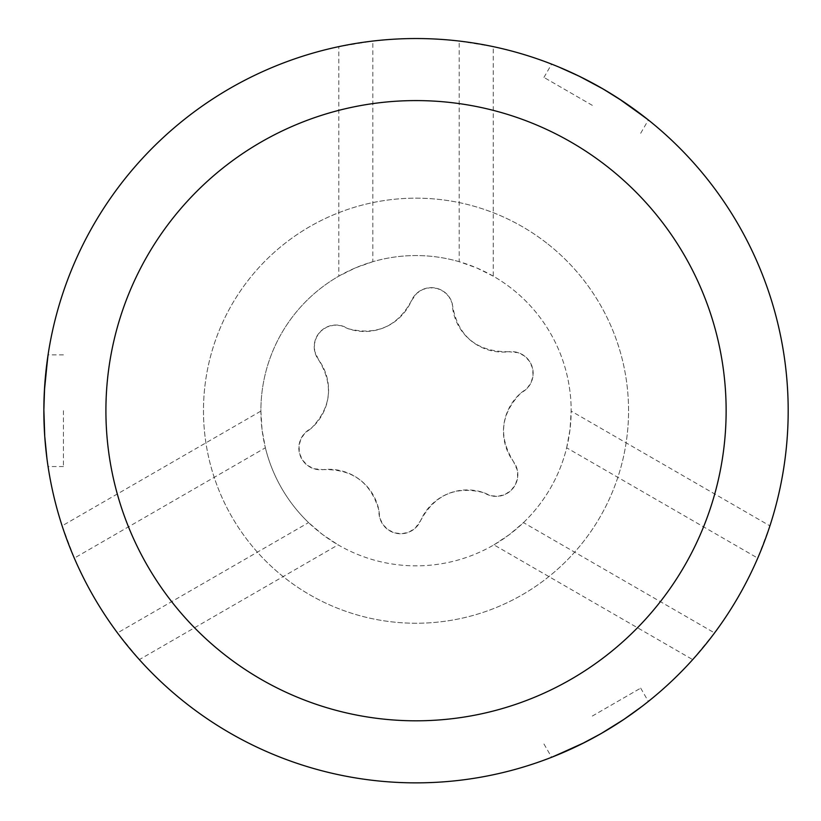 <?xml version="1.0" encoding="UTF-8"?>
<svg xmlns="http://www.w3.org/2000/svg" width="821" height="821" viewBox="0 0 821 821"><rect width="100%" height="100%" fill="white"/><g stroke="black" fill="none" stroke-linecap="round" stroke-linejoin="round"><path stroke-width="0.62" stroke-dasharray="4.11 3.08" d="M493.247 276.154L476.662 267.903L459.206 261.694L459.206 41.05L493.247 46.633L493.247 276.154A155.138 155.138 0 0 1 571.159 411.105L769.924 525.861A372.17 372.17 0 0 0 493.247 46.633M459.206 261.694A155.138 155.138 0 0 0 372.837 261.694L372.837 41.05A372.17 372.17 0 0 1 459.206 41.05M260.883 411.105L262.032 429.588L265.378 447.804L74.301 558.126L62.119 525.861L260.883 411.105A155.138 155.138 0 0 1 338.796 276.154L338.796 46.633L372.837 41.05M265.378 447.804A155.138 155.138 0 0 0 308.573 522.608L117.485 632.929A372.17 372.17 0 0 1 74.301 558.126M584.901 742.348L608.864 729.007L630.692 714.722M592.321 716.056L640.688 688.131L592.321 716.056M639.261 708.492L642.125 706.317M543.954 743.98L551.63 757.29L553.436 756.582M618.798 98.633L595.256 84.542L571.97 72.782M592.321 105.355L543.954 77.42L592.321 105.355M562.293 68.482L558.978 67.086M640.688 133.279L648.364 119.969L646.845 118.758M44.365 391.135L43.934 418.556L45.401 444.602M63.433 410.705L63.433 466.554L63.433 410.705M46.51 455.142L46.961 458.713M48.07 354.846L47.772 356.776M338.796 46.633A372.17 372.17 0 0 0 62.119 525.861M139.344 659.622A372.17 372.17 0 0 0 692.698 659.622L493.934 544.857A155.138 155.138 0 0 1 338.108 544.857L139.344 659.622L117.485 632.929M769.924 525.861L757.742 558.126A372.17 372.17 0 0 1 714.557 632.929L692.698 659.622M493.934 544.857L509.369 534.615L523.47 522.608L714.557 632.929M523.47 522.608A155.138 155.138 0 0 0 566.664 447.804L757.742 558.126M372.837 261.694L355.38 267.903L338.796 276.154M566.664 447.804L570.01 429.588L571.159 411.105M308.573 522.608A155.138 155.138 0 0 1 455.162 260.585A155.138 155.138 0 0 1 551.414 486.453A155.138 155.138 0 0 1 308.573 522.608L322.674 534.615L338.108 544.857M521.15 392.756L527.031 388.456L531.156 382.442L533.055 375.402L532.521 368.126L529.617 361.445L524.65 356.098L518.205 352.691L508.928 351.757A21.715 21.715 0 0 1 521.15 392.756C500.656 413.702 498.111 436.68 513.525 461.689A21.715 21.715 0 0 1 484.123 492.774C455.737 485.498 434.576 494.786 420.619 520.637A21.715 21.715 0 0 1 378.994 510.724C371.113 482.502 352.476 468.812 323.115 469.653A21.715 21.715 0 0 1 310.892 428.644L305.012 432.954L300.886 438.968L298.988 446.008L299.521 453.284L302.426 459.965L307.393 465.312L313.838 468.719L323.115 469.653A50.881 50.881 0 0 1 378.994 510.724L379.784 517.969L382.935 524.547L388.076 529.709L394.644 532.891L401.89 533.712L409.002 532.09L415.169 528.201L420.619 520.637A50.881 50.881 0 0 1 484.123 492.774L490.794 495.72L498.07 496.284L505.11 494.406L511.144 490.311L515.475 484.452L517.63 477.473L517.353 470.187L513.525 461.689A50.881 50.881 0 0 1 521.15 392.756M547.997 244.104A212.547 212.547 0 0 1 524.578 593.429A212.547 212.547 0 0 1 206.584 446.932A212.547 212.547 0 0 1 547.997 244.104A212.547 212.547 0 0 1 576.157 550.45A212.547 212.547 0 0 1 268.816 564.017A212.547 212.547 0 0 1 255.885 270.951A212.547 212.547 0 0 1 547.997 244.104M452.197 303.236C457.081 335.768 475.995 351.942 508.928 351.757A50.881 50.881 0 0 1 452.197 303.236L448.984 296.689L443.792 291.568L437.193 288.458L429.937 287.709L422.846 289.403L416.719 293.354L411.424 300.773A21.715 21.715 0 0 1 452.197 303.236M347.919 328.636C376.305 335.912 397.467 326.625 411.424 300.773A50.881 50.881 0 0 1 347.919 328.636L341.249 325.691L333.973 325.126L326.932 326.994L320.898 331.099L316.567 336.959L314.412 343.927L314.689 351.214L318.517 359.721A21.715 21.715 0 0 1 347.919 328.636M310.892 428.644C331.386 407.709 333.931 384.731 318.517 359.721A50.881 50.881 0 0 1 310.892 428.644M640.688 688.131L648.364 701.432M543.954 77.42L551.63 64.12M63.433 354.857L48.07 354.857M63.433 466.554L48.07 466.554"/><path stroke-width="1.23" d="M630.692 714.722L639.261 708.492M642.125 706.317L623.827 719.453L600.9 733.707L580.303 744.657L551.63 757.29M553.436 756.582L584.901 742.348M571.97 72.782L562.293 68.482M558.978 67.086L579.503 76.363L603.312 89.099L623.088 101.455L648.364 119.969M646.845 118.758L618.798 98.633M45.401 444.602L46.51 455.142M46.961 458.713L44.734 436.29L43.852 409.31L44.673 386.003L48.07 354.846M47.772 356.776L44.365 391.135M105.909 410.705A310.112 310.112 0 0 0 571.077 679.265A310.112 310.112 0 0 0 571.077 142.136A310.112 310.112 0 0 0 105.909 410.705M43.852 410.705A372.17 372.17 0 0 1 474.322 43.133A372.17 372.17 0 0 1 769.924 525.861A372.17 372.17 0 0 1 43.852 410.705"/></g></svg>
